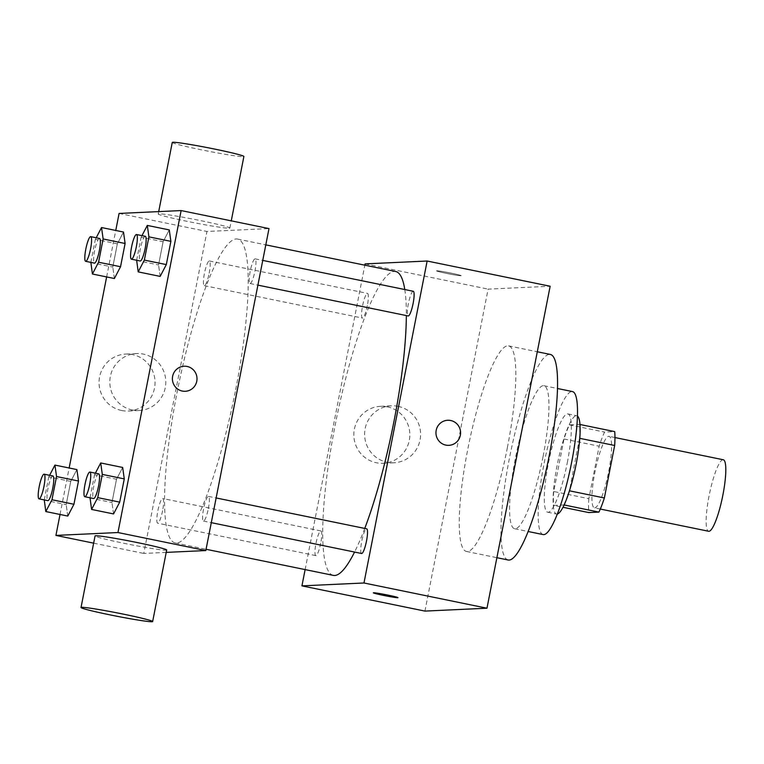 <?xml version="1.0" encoding="UTF-8"?>
<svg xmlns="http://www.w3.org/2000/svg" width="764" height="764" viewBox="0 0 764 764"><rect width="100%" height="100%" fill="white"/><g stroke="black" fill="none" stroke-linecap="round" stroke-linejoin="round"><path stroke-width="0.57" stroke-dasharray="3.82 2.86" d="M723.307 459.766A36.491 6.695 -78.4 0 0 709.412 494.174A36.491 6.695 -78.4 0 0 708.639 531.266M594.736 507.869A36.491 6.695 -78.4 0 0 608.478 472.601A36.491 6.695 -78.4 0 0 609.089 436.339A36.491 6.695 -78.4 0 0 595.194 470.748A36.491 6.695 -78.4 0 0 594.421 507.84A36.491 6.695 -78.4 0 0 594.736 507.869M579.771 438.335L579.513 438.288A49.011 8.996 -78.4 0 0 579.561 424.402L569.447 424.87A49.011 8.996 -78.4 0 0 564.004 439.004L553.709 491.481L588.853 498.691L599.148 446.214A49.011 8.996 -78.4 0 1 604.591 432.08L614.705 431.612M588.853 498.691A49.011 8.996 -78.4 0 0 588.805 512.577M579.513 438.288L569.457 490.813M564.119 504.966L553.661 505.367L562.982 507.277M563.775 504.899A49.011 8.996 -78.4 0 0 569.218 490.765M553.709 491.481A49.011 8.996 -78.4 0 0 553.661 505.367M557.338 514.019A50.176 9.206 101.6 0 1 556.526 514.038A50.176 9.206 101.6 0 1 557.596 463.032A50.176 9.206 101.6 0 1 576.696 415.731A50.176 9.206 101.6 0 1 577.431 416.065M567.308 462.64A50.176 9.206 -78.4 0 0 567.91 413.926A50.176 9.206 -78.4 0 0 548.81 461.236A50.176 9.206 -78.4 0 0 547.74 512.243A50.176 9.206 -78.4 0 0 548.17 512.272A50.176 9.206 -78.4 0 0 567.308 462.64M564.004 439.004L599.148 446.214M569.447 424.87L604.591 432.08M543.166 534.58A72.991 13.389 101.6 0 1 544.703 460.396A72.991 13.389 101.6 0 1 572.484 391.579M543.061 456.586A72.991 13.389 101.6 0 1 514.611 528.726A72.991 13.389 101.6 0 1 516.149 454.532A72.991 13.389 101.6 0 1 543.93 385.724A72.991 13.389 101.6 0 1 543.061 456.586M508.194 560.012A104.926 19.253 101.6 0 1 510.409 453.358A104.926 19.253 101.6 0 1 550.347 354.448M507.353 447.752A104.926 19.253 -78.4 0 0 508.614 345.882A104.926 19.253 -78.4 0 0 468.676 444.801A104.926 19.253 -78.4 0 0 466.46 551.455A104.926 19.253 -78.4 0 0 467.358 551.522A104.926 19.253 -78.4 0 0 507.353 447.752M424.937 611.095L488.101 289.126L550.147 286.242M320.727 543.166A12.587 2.311 101.6 0 1 315.818 555.609A12.587 2.311 101.6 0 1 316.086 542.812A12.587 2.311 101.6 0 1 320.87 530.942A12.587 2.311 101.6 0 1 320.727 543.166M361.592 553.489A12.587 2.311 101.6 0 1 361.859 540.692A12.587 2.311 101.6 0 1 366.653 528.822M413.257 291.275A12.587 2.311 -78.4 0 0 408.463 303.146A12.587 2.311 -78.4 0 0 408.196 315.943M305.123 569.591L364.848 265.175M367.331 305.619A12.587 2.311 101.6 0 1 362.422 318.063A12.587 2.311 101.6 0 1 362.69 305.266A12.587 2.311 101.6 0 1 367.474 293.395A12.587 2.311 101.6 0 1 367.331 305.619M364.753 528.43A155.102 28.459 101.6 0 1 354.572 552.047M333.371 575.387A155.102 28.459 101.6 0 1 336.657 417.727A155.102 28.459 101.6 0 1 395.695 271.507M404.786 289.537A155.102 28.459 101.6 0 1 406.343 315.561M387.319 406.84A28.507 28.001 87.3 0 0 380.51 406.314A28.507 28.001 87.3 0 0 353.866 436.091A28.507 28.001 87.3 0 0 383.156 463.271A28.507 28.001 87.3 0 0 409.752 436.979A28.507 28.001 87.3 0 0 387.319 406.84M365.096 263.895L488.101 289.126M446.462 273.378A12.549 0.573 -168.9 0 0 461.141 275.68A12.549 0.573 -168.9 0 0 448.945 272.71A12.549 0.573 -168.9 0 0 436.521 270.857A12.549 0.573 -168.9 0 0 446.462 273.378A12.549 0.573 11.1 0 1 436.521 270.857A12.549 0.573 11.1 0 1 448.945 272.71A12.549 0.573 11.1 0 1 461.141 275.689A12.549 0.573 11.1 0 1 446.462 273.388M398.092 406.343A28.507 28.001 -92.7 0 1 420.525 436.473A28.507 28.001 -92.7 0 1 393.928 462.774A28.507 28.001 -92.7 0 1 364.638 435.595A28.507 28.001 -92.7 0 1 391.283 405.808A28.507 28.001 -92.7 0 1 398.092 406.343M447.685 420.286L447.685 420.286A12.549 12.319 87.3 0 0 436.187 430.333A12.549 12.319 87.3 0 0 448.85 445.345L448.85 445.345M397.977 597.658L397.977 597.649A12.549 0.573 -168.9 0 0 388.036 595.118A12.549 0.573 -168.9 0 0 373.357 592.816L373.357 592.816M235.684 389.65A155.102 28.459 -78.4 0 0 237.547 239.065A155.102 28.459 -78.4 0 0 178.509 385.295A155.102 28.459 -78.4 0 0 175.223 542.946A155.102 28.459 -78.4 0 0 176.56 543.051A155.102 28.459 -78.4 0 0 235.684 389.65M162.579 510.734A12.587 2.311 101.6 0 1 157.67 523.178A12.587 2.311 101.6 0 1 157.881 510.667A12.587 2.311 101.6 0 1 162.617 498.5A12.587 2.311 101.6 0 1 162.732 498.51A12.587 2.311 101.6 0 1 162.579 510.734M250.153 283.52A12.587 2.311 -78.4 0 0 254.899 271.354A12.587 2.311 -78.4 0 0 255.109 258.843A12.587 2.311 -78.4 0 0 250.315 270.714A12.587 2.311 -78.4 0 0 250.048 283.511A12.587 2.311 -78.4 0 0 250.153 283.52M208.352 508.604A12.587 2.311 -78.4 0 0 208.505 496.38A12.587 2.311 -78.4 0 0 203.711 508.251A12.587 2.311 -78.4 0 0 203.444 521.048A12.587 2.311 -78.4 0 0 203.549 521.058A12.587 2.311 -78.4 0 0 208.352 508.604M209.183 273.187A12.587 2.311 -78.4 0 0 209.336 260.963A12.587 2.311 -78.4 0 0 204.542 272.834A12.587 2.311 -78.4 0 0 204.274 285.631A12.587 2.311 -78.4 0 0 204.38 285.641A12.587 2.311 -78.4 0 0 209.183 273.187M166.218 552.391L143.785 553.432L206.948 231.463L268.995 228.589M117.341 243.84L123.501 232.046L117.341 243.84L112.785 267.075L117.341 243.84L95.376 239.342L96.197 237.766M114.38 278.516L112.785 267.075L114.38 278.516M116.51 479.257L122.67 467.463L116.51 479.257L111.955 502.502L116.51 479.257L94.555 474.759L95.376 473.183M113.549 513.933L111.955 502.502L113.549 513.933M60.031 514.468L69.152 467.998M106.635 276.931L115.756 230.461M163.114 241.72L169.274 229.916L163.114 241.72L158.559 264.955L163.114 241.72L141.159 237.212L141.98 235.637M160.153 276.396L158.559 264.955L160.153 276.396M70.737 481.387L76.897 469.593L70.737 481.387L66.181 504.622L70.737 481.387L48.772 476.879L49.593 475.303M67.776 516.063L66.181 504.622L67.776 516.063M93.647 543.156L143.785 553.432M119.088 213.442L206.948 231.463M121.562 410.488A28.507 28.001 87.3 0 0 128.362 411.022A28.507 28.001 87.3 0 0 155.016 381.246A28.507 28.001 87.3 0 0 125.726 354.057A28.507 28.001 87.3 0 0 99.129 380.357A28.507 28.001 87.3 0 0 121.562 410.488M229.19 228.226A36.491 1.671 -168.9 0 0 229.849 228.044A36.491 1.671 -168.9 0 0 194.362 219.373A36.491 1.671 -168.9 0 0 158.234 213.987A36.491 1.671 -168.9 0 0 190.417 221.999A36.491 1.671 -168.9 0 0 229.19 228.226M166.686 550.013A36.491 1.671 11.1 0 1 130.548 544.627A36.491 1.671 11.1 0 1 95.061 535.956M172.263 142.438A36.491 1.671 -168.9 0 0 204.456 150.451A36.491 1.671 -168.9 0 0 243.219 156.677A36.491 1.671 -168.9 0 0 243.888 156.496M132.325 409.991A28.507 28.001 87.3 0 0 139.134 410.516A28.507 28.001 87.3 0 0 165.778 380.739A28.507 28.001 87.3 0 0 136.489 353.56A28.507 28.001 87.3 0 0 109.892 379.861A28.507 28.001 87.3 0 0 132.325 409.991M185.27 391.292L185.27 391.292A12.549 12.319 -92.7 0 1 172.406 377.798A12.549 12.319 -92.7 0 1 184.114 366.223L184.114 366.223M44.255 499.914L48.772 476.879M52.907 475.982A12.587 2.311 -78.4 0 0 48.113 487.852A12.587 2.311 -78.4 0 0 47.846 500.649M44.216 500.114L66.181 504.622M90.859 262.377L95.376 239.342M99.511 238.444A12.587 2.311 -78.4 0 0 94.717 250.315A12.587 2.311 -78.4 0 0 94.45 263.112M90.82 262.577L112.785 267.075M90.028 497.794L94.555 474.759M98.68 473.861A12.587 2.311 -78.4 0 0 93.886 485.732A12.587 2.311 -78.4 0 0 93.619 498.529M89.99 497.994L111.955 502.502M136.632 260.247L141.159 237.212M145.284 236.315A12.587 2.311 -78.4 0 0 140.49 248.185A12.587 2.311 -78.4 0 0 140.223 260.982M136.594 260.448L158.559 264.955M614.963 437.552L609.089 436.339M600.303 509.053L594.421 507.84M547.74 512.243L556.526 514.038M567.91 413.926L576.696 415.731M514.611 528.726L528.153 531.505M543.93 385.724L557.481 388.504M466.46 551.455L496.886 557.691M508.614 345.882L537.283 351.765M383.156 463.271L393.928 462.774M380.51 406.314L391.283 405.808M175.223 542.946L206.079 549.278M237.547 239.065L265.796 244.862M320.87 530.942L162.732 498.51M315.818 555.609L157.67 523.178M250.048 283.511L257.898 285.125M255.109 258.843L262.749 260.409M203.444 521.048L211.294 522.662M208.505 496.38L216.145 497.956M204.274 285.631L362.422 318.063M209.336 260.963L367.474 293.395M229.849 228.044L231.263 220.844M158.234 213.987L158.702 211.609M136.489 353.56L125.726 354.057M139.134 410.516L128.362 411.022"/><path stroke-width="1.15" d="M600.303 509.053L708.639 531.266A36.491 6.695 -78.4 0 0 708.954 531.295A36.491 6.695 -78.4 0 0 722.696 496.027A36.491 6.695 -78.4 0 0 723.307 459.766L614.963 437.552M579.771 438.335L614.657 445.488A49.011 8.996 -78.4 0 0 614.705 431.612L579.962 424.488M614.657 445.488L604.362 497.975A49.011 8.996 -78.4 0 1 598.919 512.1L588.805 512.577L562.982 507.277M569.457 490.813L604.362 497.975M564.119 504.966L598.919 512.1M577.431 416.065A50.176 9.206 101.6 0 1 576.094 464.445A50.176 9.206 101.6 0 1 557.338 514.019M557.481 388.504L572.484 391.579A72.991 13.389 101.6 0 1 571.615 462.44A72.991 13.389 101.6 0 1 543.166 534.58L528.153 531.505M537.283 351.765L550.347 354.448A104.926 19.253 101.6 0 1 549.087 456.309A104.926 19.253 101.6 0 1 508.194 560.012L496.886 557.691M364.848 265.175L365.096 263.895L427.143 261.021L550.147 286.242L486.974 608.211L424.937 611.095L301.933 585.864L305.123 569.591M436.187 430.333A12.549 12.319 -92.7 0 1 460.577 432.243A12.549 12.319 -92.7 0 1 448.85 445.345A12.549 12.319 -92.7 0 1 436.187 430.333M427.143 261.021L363.97 582.989L486.974 608.211M216.145 497.956L366.653 528.822A12.587 2.311 101.6 0 1 366.5 541.046A12.587 2.311 101.6 0 1 361.592 553.489L211.294 522.662M257.898 285.125L408.196 315.943A12.587 2.311 -78.4 0 0 408.301 315.952A12.587 2.311 -78.4 0 0 413.047 303.786A12.587 2.311 -78.4 0 0 413.257 291.275L262.749 260.409M363.97 582.989L301.933 585.864M406.343 315.561A155.102 28.459 101.6 0 1 393.832 422.081A155.102 28.459 101.6 0 1 364.753 528.43M354.572 552.047A155.102 28.459 101.6 0 1 333.371 575.387L206.079 549.278M265.796 244.862L395.695 271.507A155.102 28.459 101.6 0 1 404.786 289.537M388.036 595.127A12.549 0.573 11.1 0 1 397.977 597.658A12.549 0.573 11.1 0 1 385.553 595.805A12.549 0.573 11.1 0 1 373.357 592.826A12.549 0.573 11.1 0 1 388.036 595.127M448.85 445.345A12.549 12.319 87.3 0 0 460.577 432.243A12.549 12.319 87.3 0 0 447.685 420.286M373.357 592.816A12.549 0.573 -168.9 0 0 385.553 595.796A12.549 0.573 -168.9 0 0 397.977 597.649M115.756 230.461L119.088 213.442L181.135 210.568L268.995 228.589L205.822 550.558L166.218 552.391M181.135 210.568L117.962 532.537L205.822 550.558M182.281 391.053A12.549 12.319 -92.7 0 1 184.114 366.223A12.549 12.319 -92.7 0 1 196.997 378.19A12.549 12.319 -92.7 0 1 182.281 391.053M123.501 232.046L125.105 243.487L120.54 266.722L114.38 278.516L120.54 266.722L125.105 243.487L123.501 232.046L101.536 227.538L103.14 238.979L98.575 262.214L92.415 274.009L90.859 262.377M122.67 467.463L124.274 478.904L119.709 502.139L113.549 513.933L119.709 502.139L124.274 478.904L122.67 467.463L100.705 462.955L102.309 474.396L97.744 497.631L91.585 509.435L90.028 497.794M117.962 532.537L55.925 535.411L60.031 514.468M69.152 467.998L106.635 276.931M169.274 229.916L170.878 241.357L166.313 264.592L160.153 276.396L166.313 264.592L170.878 241.357L169.274 229.916L147.309 225.418L148.913 236.859L144.348 260.094L138.198 271.888L136.632 260.247M76.897 469.593L78.501 481.024L73.936 504.259L67.776 516.063L73.936 504.259L78.501 481.024L76.897 469.593L54.932 465.085L56.536 476.526L51.971 499.761L45.811 511.555L44.255 499.914M55.925 535.411L93.647 543.156M81.022 607.504L95.061 535.956A36.491 1.671 11.1 0 1 95.729 535.774A36.491 1.671 11.1 0 1 134.493 542.001A36.491 1.671 11.1 0 1 166.686 550.013L152.647 621.562A36.491 1.671 11.1 0 1 116.52 616.176A36.491 1.671 11.1 0 1 81.022 607.504A36.491 1.671 11.1 0 1 81.691 607.323A36.491 1.671 11.1 0 1 120.464 613.549A36.491 1.671 11.1 0 1 152.647 621.562M231.263 220.844L243.888 156.496A36.491 1.671 -168.9 0 0 208.4 147.824A36.491 1.671 -168.9 0 0 172.263 142.438L158.702 211.609M184.114 366.223A12.549 12.319 -92.7 0 1 196.997 378.19A12.549 12.319 -92.7 0 1 185.27 391.292M49.593 475.303L54.932 465.085M39.059 498.854L47.846 500.649A12.587 2.311 -78.4 0 0 47.951 500.659A12.587 2.311 -78.4 0 0 52.697 488.492A12.587 2.311 -78.4 0 0 52.907 475.982L44.121 474.186A12.587 2.311 -78.4 0 0 39.327 486.057A12.587 2.311 -78.4 0 0 39.059 498.854A12.587 2.311 -78.4 0 0 39.165 498.863A12.587 2.311 -78.4 0 0 43.911 486.697A12.587 2.311 -78.4 0 0 44.121 474.186M56.536 476.526L78.501 481.024M51.971 499.761L73.936 504.259M45.811 511.555L67.776 516.063M96.197 237.766L101.536 227.538M85.663 261.307L94.45 263.112A12.587 2.311 -78.4 0 0 94.555 263.122A12.587 2.311 -78.4 0 0 99.301 250.955A12.587 2.311 -78.4 0 0 99.511 238.444L90.725 236.639A12.587 2.311 -78.4 0 0 85.931 248.51A12.587 2.311 -78.4 0 0 85.663 261.307A12.587 2.311 -78.4 0 0 85.769 261.317A12.587 2.311 -78.4 0 0 90.515 249.15A12.587 2.311 -78.4 0 0 90.725 236.639M103.14 238.979L125.105 243.487M98.575 262.214L120.54 266.722M92.415 274.009L114.38 278.516M95.376 473.183L100.705 462.955M84.833 496.724L93.619 498.529A12.587 2.311 -78.4 0 0 93.724 498.539A12.587 2.311 -78.4 0 0 98.47 486.372A12.587 2.311 -78.4 0 0 98.68 473.861L89.894 472.056A12.587 2.311 -78.4 0 0 85.1 483.927A12.587 2.311 -78.4 0 0 84.833 496.724A12.587 2.311 -78.4 0 0 84.938 496.734A12.587 2.311 -78.4 0 0 89.684 484.567A12.587 2.311 -78.4 0 0 89.894 472.056M102.309 474.396L124.274 478.904M97.744 497.631L119.709 502.139M91.585 509.435L113.549 513.933M141.98 235.637L147.309 225.418M131.437 259.187L140.223 260.982A12.587 2.311 -78.4 0 0 140.328 260.992A12.587 2.311 -78.4 0 0 145.074 248.825A12.587 2.311 -78.4 0 0 145.284 236.315L136.498 234.519A12.587 2.311 -78.4 0 0 131.704 246.39A12.587 2.311 -78.4 0 0 131.437 259.187A12.587 2.311 -78.4 0 0 131.542 259.197A12.587 2.311 -78.4 0 0 136.288 247.03A12.587 2.311 -78.4 0 0 136.498 234.519M148.913 236.859L170.878 241.357M144.348 260.094L166.313 264.592M138.198 271.888L160.153 276.396"/></g></svg>
